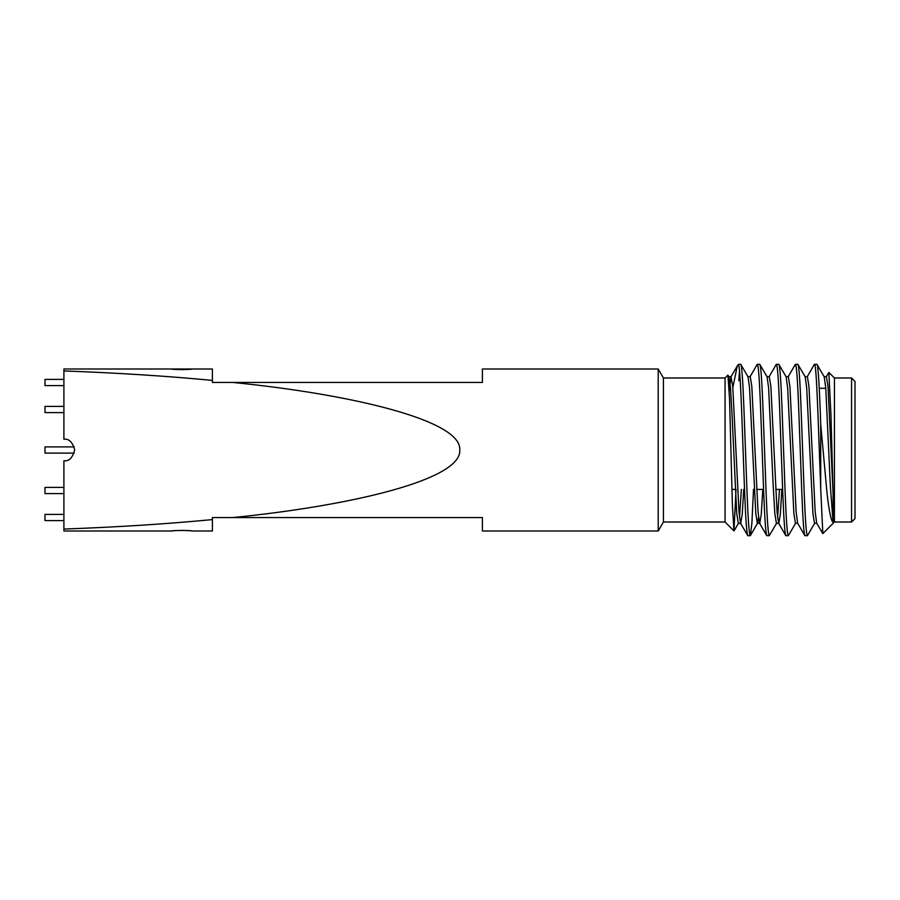 <?xml version="1.0" encoding="UTF-8"?>
<svg xmlns="http://www.w3.org/2000/svg" width="900" height="900" viewBox="0 0 900 900"><rect width="100%" height="100%" fill="white"/><g stroke="black" fill="none" stroke-linecap="round" stroke-linejoin="round"><path stroke-width="1.35" d="M171.574 369C170.933 369.709 192.78 369.709 192.139 369L189.191 369.326M188.584 369.371L181.856 369.652M173.07 530.82L171.574 531C170.899 530.291 192.791 530.291 192.139 531L191.138 530.876M851.569 522.011L851.569 377.989L855 381.42L855 518.58L851.569 522.011L834.424 522.011L834.424 377.989L828.855 372.42L826.234 376.819M834.424 522.011L822.825 533.61L820.71 488.576L820.71 424.282L826.673 489.364C828.202 505.935 831.06 522 833.085 522.304L833.085 493.369L830.97 415.507L828.866 372.42M822.825 533.61L816.716 523.181L815.197 512.179L808.965 386.471L807.379 376.65L804.994 376.65M727.92 375.131L729.551 399.026L732.398 505.271L733.961 530.91L725.062 522.011L725.062 377.989L727.92 375.131L728.977 376.819L728.415 377.303M753.525 489.42L751.905 522.9L750.386 535.59L747.844 535.725C746.786 534.566 745.729 520.279 744.671 492.863C742.691 444.06 740.824 372.611 738.776 365.355L737.314 365.884L732.847 387.45M737.696 365.344L738.776 364.275L740.7 364.275C741.758 365.434 742.815 379.721 743.873 407.137L747.045 492.863C748.114 520.279 749.171 534.566 750.229 535.725M733.961 530.91L736.02 489.42M725.062 522.011L663.413 522.011L658.215 531L658.215 369L482.4 369L482.4 382.444L232.841 382.444C350.764 394.189 462.094 420.311 459.765 450C462.094 479.689 350.764 505.811 232.841 517.556L212.4 517.556L212.4 531L192.139 531M189.585 530.719L181.991 530.347M175.309 530.606L173.993 530.73M171.574 531L63.9 531L63.9 460.8C69.008 461.419 72.608 457.819 74.7 450C72.608 442.181 69.008 438.581 63.9 439.2L63.9 369L212.4 369L212.4 380.396C166.028 375.986 116.528 372.848 63.9 370.946M232.841 517.556L482.4 517.556L482.4 531L658.215 531M851.569 377.989L834.424 377.989M758.565 517.613L757.373 523.35L755.786 513.529L749.543 387.821L748.035 376.819L740.7 364.275M738.776 365.355L738.776 364.275M747.844 535.725L740.509 523.181L739.001 512.179L732.758 386.471L730.991 376.819L729.248 390.836M820.71 424.282C819.619 390.42 818.066 363.251 816.896 364.275L814.354 364.41L807.188 376.819M833.085 522.304L830.396 486.675L825.75 387.821L824.231 376.819L816.896 364.275M820.71 488.576C818.617 434.543 816.57 361.755 814.523 364.275M814.702 523.181L807.379 535.725C806.321 534.566 805.264 520.279 804.195 492.863L801.023 407.137C799.965 379.721 798.908 365.434 797.85 364.275L795.308 364.41L788.141 376.819M816.896 523.35L814.523 523.35L812.936 513.529L806.692 387.821L805.185 376.819L797.85 364.275M807.379 535.725L804.836 535.59L797.659 523.181L796.151 512.179L789.908 386.471L788.321 376.65L785.947 376.65M804.994 535.725C803.936 534.566 802.879 520.279 801.821 492.863L798.649 407.137C797.58 379.721 796.523 365.434 795.465 364.275M795.656 523.181L788.321 535.725C787.264 534.566 786.206 520.279 785.149 492.863L781.976 407.137C780.919 379.721 779.861 365.434 778.804 364.275L776.261 364.41L769.084 376.819M797.659 523.181L795.465 523.35L793.879 513.529L787.646 387.821L786.127 376.819L778.804 364.275M788.321 535.725L785.779 535.59L778.613 523.181L777.094 512.179L770.861 386.471L769.275 376.65L766.89 376.65M785.947 535.725C784.89 534.566 783.832 520.279 782.764 492.863L779.591 407.137C778.534 379.721 777.476 365.434 776.419 364.275M776.61 523.181L769.275 535.725C768.217 534.566 767.16 520.279 766.102 492.863L762.93 407.137C761.861 379.721 760.804 365.434 759.746 364.275L757.204 364.41L750.038 376.819M781.852 489.42L780.311 514.361L778.804 523.35L776.419 523.35L774.832 513.529L773.246 486.675L768.6 387.821L767.081 376.819L759.746 364.275M769.275 535.725L766.732 535.59L759.566 523.181L758.048 512.179L751.815 386.471L750.229 376.65L747.844 376.65M766.89 535.725C765.832 534.566 764.775 520.279 763.717 492.863L760.545 407.137C759.488 379.721 758.43 365.434 757.373 364.275M725.062 377.989L663.413 377.989L658.215 369M663.413 522.011L663.413 377.989M63.9 385.605L45 385.605L45 379.395L63.9 379.395M63.9 412.605L45 412.605L45 406.395L63.9 406.395M74.239 453.105L45 453.105L45 446.895L74.239 446.895M63.9 493.605L45 493.605L45 487.395L63.9 487.395M63.9 520.605L45 520.605L45 514.395L63.9 514.395M819.248 388.282L825.784 388.282M731.947 489.42L735.266 489.42M756.697 489.42L763.594 489.42M775.744 489.42L782.64 489.42M779.467 489.42L777.611 517.613M741.375 489.42L739.508 517.613M743.749 489.42L742.219 514.361L740.7 523.35L738.315 523.35L736.729 513.529L731.97 413.325L730.496 387.821L728.977 376.819M739.508 370.98L738.776 380.756M833.085 493.369L828.011 386.471L826.425 376.65L824.04 376.65M762.806 489.42L761.265 514.361L759.746 523.35L757.373 523.35M232.841 382.444L212.4 382.444L212.4 380.396M63.9 529.054C116.528 527.153 166.028 524.014 212.4 519.604M757.553 523.181L750.386 535.59M738.506 523.181L734.062 530.865M731.171 376.65L728.798 376.65M737.314 365.884L730.991 376.819"/></g></svg>
